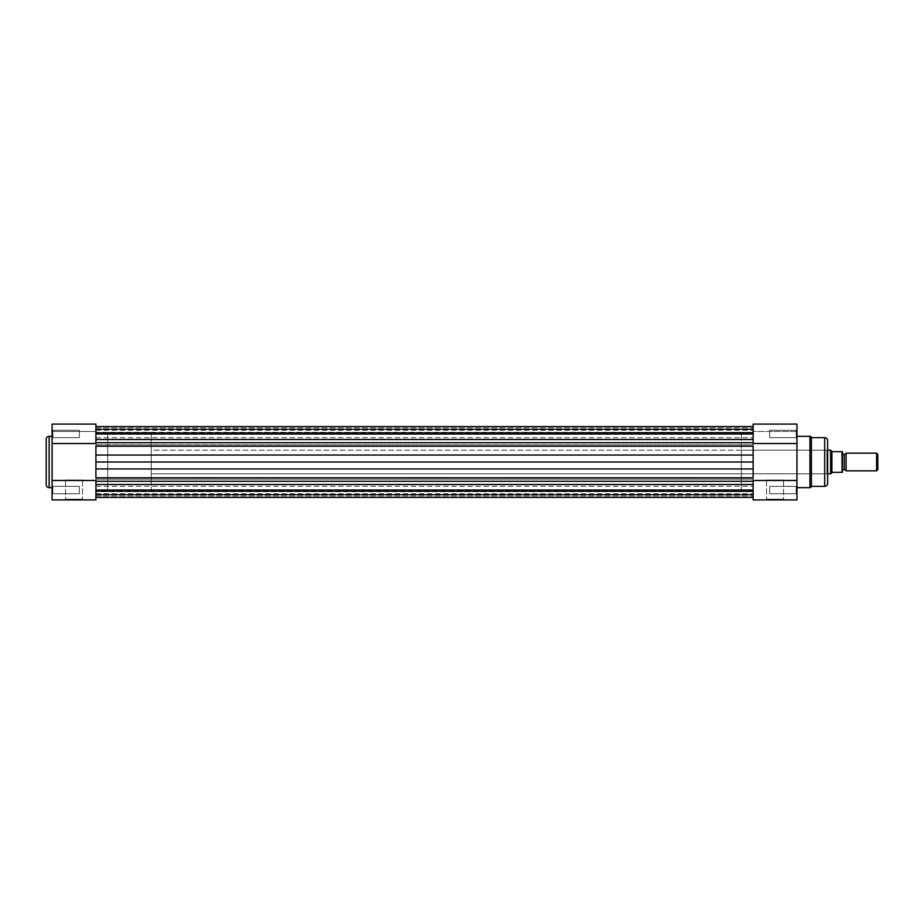 <?xml version="1.0" encoding="UTF-8"?>
<svg xmlns="http://www.w3.org/2000/svg" width="924" height="924" viewBox="0 0 924 924"><rect width="100%" height="100%" fill="white"/><g stroke="black" fill="none" stroke-linecap="round" stroke-linejoin="round"><path stroke-width="0.69" stroke-dasharray="4.62 3.46" d="M95.911 424.428L95.911 499.919L52.102 499.919L52.102 480.468L95.911 480.468L95.911 443.532L95.911 499.919L52.102 499.919L52.102 433.991L52.841 433.968L52.841 430.284L52.841 437.653L52.841 433.968L52.102 433.968L52.841 433.968L52.841 437.653L52.841 433.968L52.102 433.968L52.102 438.392L52.841 430.284L79.395 430.284L79.395 437.653L52.841 437.653L52.841 430.284L79.395 430.284L79.395 437.653L52.841 437.653L52.841 433.968L52.841 437.653L79.395 437.653L79.395 430.284L52.841 430.284L52.841 437.653L79.395 437.653L79.395 430.284L79.395 437.653L79.395 430.284L52.841 430.284L52.102 438.392L52.102 424.428M52.841 490.032L52.841 493.716L52.841 490.032L52.102 490.032L52.841 490.032L52.841 493.716L52.841 490.032L52.102 490.032L52.102 494.456L52.841 486.347L79.395 486.347L79.395 493.716L52.841 493.716L52.841 486.347L79.395 486.347L79.395 493.716L52.841 493.716L52.841 490.032L52.841 493.716L79.395 493.716L79.395 486.347L52.841 486.347L52.841 493.716L79.395 493.716L79.395 486.347L79.395 493.716L79.395 486.347L52.841 486.347L52.102 494.456L52.102 485.608L52.102 494.456L52.102 485.608L52.102 494.456L52.102 490.032L52.841 490.032L52.841 486.347L52.841 490.032L52.102 490.032L52.102 485.608L52.102 490.032L52.841 490.032L52.841 486.347L52.841 490.032M74.012 499.179L65.523 499.179L74.012 499.179L74.012 499.919L74.012 499.179L65.523 499.179L65.523 479.995L82.49 479.995L82.49 499.179L74.012 499.179L82.49 499.179L82.49 479.995L65.523 479.995L65.523 499.179L74.012 499.179L74.012 499.919L64.784 499.919L83.229 499.919L74.012 499.919L74.012 499.179L82.49 499.179L74.012 499.179M95.911 491.429L107.715 491.429L107.715 432.571L95.911 432.571L95.911 491.429L95.911 432.571L95.911 491.429L95.911 432.571L107.715 432.571L107.715 491.429L95.911 491.429L95.911 493.797L95.911 486.267L95.911 490.032L753.141 490.032L95.911 490.032L95.911 486.267L95.911 490.032L753.141 490.032L753.141 486.267L753.141 490.032L95.911 490.032L95.911 485.643L95.911 497.401L95.911 491.464M52.102 487.664L52.102 436.336L52.102 487.664M52.102 433.968L52.102 429.544L52.102 438.392L52.102 429.544L52.102 438.392L52.102 429.544L52.102 433.968L52.841 433.968L52.102 433.968L52.102 429.544L52.102 433.968M46.2 439.281L46.2 484.719M46.2 484.615L46.2 439.385M49.145 487.664L49.145 436.336L49.145 487.664M107.715 432.571L107.715 491.429L107.715 432.571M79.395 493.716L79.395 486.347L79.395 493.716M79.395 437.653L79.395 430.284L79.395 437.653M52.102 431.462L95.911 431.462L95.911 424.081L95.911 443.532L52.102 443.532L52.102 424.081L52.102 431.462L52.102 424.081L95.911 424.081L95.911 431.462L52.102 431.462M95.911 480.468L52.102 480.468L52.102 443.532L95.911 443.532L95.911 480.468M82.49 479.995L65.523 479.995L82.49 479.995M74.012 499.919L83.229 499.919L74.012 499.919M52.102 490.032L52.102 485.608L52.102 490.032M52.841 430.284L52.841 433.968L52.841 430.284L52.102 429.544L52.841 430.284M95.911 433.968L95.911 430.203L95.911 433.968L753.141 433.968L95.911 433.968L95.911 430.203L95.911 433.968L753.141 433.968L753.141 430.203L753.141 433.968L95.911 433.968L95.911 426.611L95.911 442.712L95.911 426.599L95.911 462L95.911 432.49L95.911 439.189L95.911 433.968L753.141 433.968L753.141 426.599L753.141 429.094L95.911 429.094L95.911 433.16L95.911 426.599L95.911 432.305L753.141 432.848L753.141 426.599L753.141 438.403L753.141 428.055L753.141 433.16L753.141 429.094L95.911 429.094L753.141 429.094L753.141 432.305L95.911 432.305L95.911 433.16L753.141 433.16L753.141 429.544L95.911 429.544L95.911 432.813L753.141 432.813L95.911 432.813L95.911 428.055L753.141 428.055L753.141 429.544L95.911 429.544L753.141 429.544L753.141 428.055L95.911 428.055L95.911 429.544L753.141 429.544L753.141 432.813L95.911 432.813L753.141 432.305L95.911 432.305L95.911 429.094L753.141 429.094L753.141 426.599L753.141 444.802L95.911 444.802L95.911 446.2L753.141 446.2L753.141 442.712L753.141 462L95.911 462L753.141 462L753.141 432.49L753.141 479.198L95.911 479.198L95.911 481.288L753.141 481.288L753.141 479.198L753.141 497.401L753.141 477.8L95.911 477.8L95.911 497.401L95.911 468.953L95.911 479.198L753.141 479.198L753.141 477.8L95.911 477.8L95.911 484.499L753.141 484.499L753.141 481.288L95.911 481.288L95.911 484.499L753.141 484.499L753.141 497.401L753.141 494.906L95.911 494.906L95.911 491.695L753.141 491.695L753.141 494.906L95.911 494.906L753.141 494.906L753.141 491.695L95.911 491.695L95.911 490.84L753.141 490.84L753.141 494.456L95.911 494.456L95.911 491.187L753.141 491.187L95.911 491.187L95.911 495.945L753.141 495.945L753.141 494.456L95.911 494.456L753.141 494.456L753.141 495.945L95.911 495.945L95.911 494.456L753.141 494.456L753.141 491.187L95.911 491.187L753.141 491.695L95.911 491.695L95.911 494.906L753.141 494.906L753.141 497.401L753.141 430.203L753.141 439.189L753.141 430.203L753.141 433.968L95.911 433.968L95.911 437.733L95.911 433.968L753.141 433.968L753.141 437.733L753.141 433.968L95.911 433.968L95.911 437.733L95.911 433.968M95.911 446.2L95.911 468.953L753.141 468.953L753.141 462L753.141 491.51L753.141 439.189L753.141 462L753.141 455.047L95.911 455.047L95.911 439.501L95.911 442.712L753.141 442.712L753.141 424.081L753.141 431.462L753.141 424.081L753.141 431.462L753.141 424.081L796.962 424.081L796.962 433.991L796.222 433.968L796.222 437.653L796.222 433.968L796.962 433.968L796.962 438.392L796.962 433.968L796.222 433.968L796.222 437.653L796.222 433.968L796.962 433.968L796.962 499.919L753.141 499.919L753.141 468.953L95.911 468.953L95.911 439.189L95.911 484.811L95.911 462L753.141 462L95.911 462L753.141 462L95.911 462L95.911 491.51L95.911 455.047L753.141 455.047L753.141 446.2L95.911 446.2M753.141 490.032L753.141 493.797L753.141 486.267L753.141 490.032L95.911 490.032L753.141 490.032L753.141 493.797L753.141 490.032L95.911 490.032L95.911 493.797L95.911 490.032L753.141 490.032L753.141 493.797L753.141 490.032M753.141 439.501L95.911 439.501L753.141 439.501M95.911 444.802L753.141 444.802L753.141 442.712L95.911 442.712L95.911 444.802M753.141 462L753.141 491.51L753.141 432.49L753.141 491.51L741.337 491.51L741.337 432.49L753.141 432.49L753.141 462M95.911 490.032L95.911 493.797L95.911 490.032M775.051 499.179L783.529 499.179L775.051 499.179L775.051 499.919L775.051 499.179L783.529 499.179L783.529 479.995L766.562 479.995L766.562 499.179L775.051 499.179L766.562 499.179L766.562 479.995L783.529 479.995L783.529 499.179L775.051 499.179L775.051 499.919L784.268 499.919L765.823 499.919L775.051 499.919L775.051 499.179L766.562 499.179L775.051 499.179M796.222 490.032L796.222 493.716L796.222 490.032L796.962 490.032L796.222 490.032L796.222 493.716L796.222 490.032L796.962 490.032L796.962 494.456L796.222 486.347L769.669 486.347L769.669 493.716L796.222 493.716L796.222 486.347L769.669 486.347L769.669 493.716L796.222 493.716L796.222 490.032L796.222 493.716L769.669 493.716L769.669 486.347L796.222 486.347L796.222 493.716L769.669 493.716L769.669 486.347L769.669 493.716L769.669 486.347L796.222 486.347L796.962 494.456L796.962 485.608L796.962 494.456L796.962 485.608L796.962 494.456L796.962 490.032L796.222 490.032L796.222 486.347L796.222 490.032L796.962 490.032L796.962 485.608L796.962 490.032L796.222 490.032L796.222 486.347L796.222 490.032M827.638 440.713L827.638 474.543L826.899 473.804L826.899 450.196L826.899 473.804L827.638 474.543L827.638 449.457L826.899 450.196L741.337 450.196L741.337 473.804L826.899 473.804L826.899 450.196L826.899 473.804L741.337 473.804L741.337 462L741.337 491.51L741.337 450.196L741.337 473.804L741.337 450.196L826.899 450.196L827.638 449.457L827.638 483.287M809.944 487.664L809.944 436.336L809.944 487.664M811.411 437.653L811.411 486.347L811.411 437.653M827.638 440.609L827.638 483.391M824.693 486.347L824.693 437.653L824.693 486.347M769.669 430.284L769.669 437.653L796.222 437.653L796.222 430.284L769.669 430.284L769.669 437.653L796.222 437.653L796.222 430.284L769.669 430.284L796.222 430.284L796.222 437.653L769.669 437.653L769.669 430.284L796.222 430.284L796.222 437.653L769.669 437.653L769.669 430.284M796.962 487.664L796.962 436.336L796.962 487.664M796.962 433.968L796.962 429.544L796.962 438.392L796.962 429.544L796.962 438.392L796.962 433.968L796.222 433.968L796.962 433.968L796.962 429.544L796.962 433.968L796.222 433.968L796.222 430.284L796.222 433.968L796.962 433.968L796.962 429.544L796.962 433.968M796.962 424.081L796.962 443.532L753.141 443.532L753.141 480.468L796.962 480.468L796.962 499.919L753.141 499.919L753.141 480.468L796.962 480.468L796.962 443.532L753.141 443.532L753.141 424.081M753.141 491.51L753.141 432.49L741.337 432.49L741.337 491.51L753.141 491.51L95.911 491.51M827.638 462L827.638 449.699L827.638 462M769.669 493.716L769.669 486.347L769.669 493.716M769.669 437.653L769.669 430.353L769.669 437.653M796.962 431.462L753.141 431.462L796.962 431.462M753.141 443.532L753.141 480.468L753.141 443.532M766.562 479.995L783.529 479.995L766.562 479.995M796.222 430.284L796.222 433.968L796.222 430.284L796.962 429.544L796.222 430.284M796.962 490.032L796.962 485.608L796.962 490.032M775.051 499.919L765.823 499.919L775.051 499.919M846.084 470.847L846.084 453.153L846.084 470.847M844.236 454.4L844.236 469.6L844.236 454.4M876.599 453.153L876.599 470.847L876.599 453.153M877.8 454.342L877.8 469.658L877.8 454.342M842.33 472.326L842.318 451.674L842.399 472.326L832.512 472.326L830.595 473.804L830.595 450.196L830.595 473.804L831.877 472.58L831.877 451.42L830.676 450.277L832.062 451.605L831.877 472.58L841.949 472.326L841.949 451.674L832.062 451.605L841.949 451.674L841.949 472.326M827.638 473.804L151.236 473.804L151.236 450.196L827.638 450.196L151.236 450.196L151.236 462L151.236 432.49L151.236 491.51L107.715 491.51L107.715 432.49L151.236 432.49L107.715 432.49L107.715 491.51L107.715 432.49L107.715 491.51L151.236 491.51L151.236 432.49L151.236 473.804L151.236 450.196L151.236 473.804L827.638 473.804M842.399 470.847L842.399 453.153L842.399 470.847M151.236 491.51L151.236 464.887L151.236 491.51M52.841 437.653L52.102 438.392L52.841 437.653M52.841 493.716L52.102 494.456L52.841 493.716M65.523 499.179L64.784 499.919M82.49 499.179L83.229 499.919M52.841 486.347L52.102 485.608L52.841 486.347M95.911 430.203L753.141 430.203L95.911 430.203M95.911 486.267L753.141 486.267L95.911 486.267M95.911 432.49L753.141 432.49M753.141 433.16L95.911 433.16L753.141 433.16M95.911 497.401L753.141 497.401M753.141 490.84L95.911 490.84L753.141 490.84M95.911 493.797L753.141 493.797L95.911 493.797M95.911 437.733L753.141 437.733L95.911 437.733M783.529 499.179L784.268 499.919M796.222 493.716L796.962 494.456L796.222 493.716M796.222 437.653L796.962 438.392L796.222 437.653M796.222 486.347L796.962 485.608L796.222 486.347M766.562 499.179L765.823 499.919"/><path stroke-width="1.39" d="M46.2 439.281L46.2 484.719A2.945 2.945 0 0 0 49.145 487.664L49.145 436.336A2.945 2.945 0 0 0 46.2 439.281A2.945 2.945 0 0 1 49.145 436.336L49.145 487.664L52.102 487.664L49.145 487.664A2.945 2.945 0 0 1 46.2 484.719M52.102 436.336L49.145 436.336L52.102 436.336M52.102 424.428L52.102 499.919L95.911 499.919L95.911 480.468L52.102 480.468L52.102 499.919L95.911 499.919L95.911 480.468L52.102 480.468L52.102 443.532L95.911 443.532L95.911 424.428M46.2 439.385L46.2 484.615M95.911 443.532L95.911 424.081L52.102 424.081L52.102 443.532L95.911 443.532M753.141 424.081L753.141 443.532L796.962 443.532L796.962 480.468L753.141 480.468L753.141 499.919L796.962 499.919L796.962 480.468L753.141 480.468L753.141 484.511L95.911 484.499L753.141 484.499L753.141 499.919L796.962 499.919L796.962 424.081L753.141 424.081L753.141 433.991L95.911 433.968L753.141 433.968L753.141 443.532L796.962 443.532L796.962 424.081M95.911 490.032L753.141 490.032L95.911 490.032M95.911 455.047L95.911 446.2L95.911 455.047L753.141 455.047L753.141 446.2L95.911 446.2L753.141 446.2L753.141 462L753.141 455.047L95.911 455.047L95.911 462L753.141 462L753.141 468.953L753.141 462L95.911 462L95.911 455.047M95.911 477.8L95.911 462L95.911 477.8L753.141 477.8L753.141 468.953L95.911 468.953L753.141 468.953L753.141 477.8L95.911 477.8M95.911 442.712L753.141 442.712L95.911 442.712M95.911 439.501L753.141 439.501L95.911 439.501M95.911 481.288L753.141 481.288L95.911 481.288M809.944 436.336A1.478 1.478 0 0 1 811.411 437.653L824.693 437.653A2.945 2.945 0 0 1 827.638 440.609A2.945 2.945 0 0 0 824.693 437.653L811.411 437.653L811.411 486.347A1.478 1.478 0 0 1 809.944 487.664L796.962 487.664L809.944 487.664L809.944 436.336L796.962 436.336L809.944 436.336L809.944 487.664A1.478 1.478 0 0 0 811.411 486.347L824.693 486.347L811.411 486.347L811.411 437.653A1.478 1.478 0 0 0 809.944 436.336M827.638 483.391A2.945 2.945 0 0 1 824.693 486.347L824.693 437.653L824.693 486.347A2.945 2.945 0 0 0 827.638 483.391L827.638 440.609M827.638 483.287L827.638 440.713M846.084 453.153A1.987 1.987 0 0 1 844.236 454.4A1.987 1.987 0 0 0 846.084 453.153L846.084 470.847A1.987 1.987 0 0 0 844.236 469.6A1.987 1.987 0 0 1 846.084 470.847L876.599 470.847L846.084 470.847L846.084 453.153L876.599 453.153L877.8 454.342L876.599 453.153L876.599 470.847L877.8 469.658L876.599 470.847L876.599 453.153L846.084 453.153M844.236 469.6L844.236 454.4L844.236 469.6A1.987 1.987 0 0 0 842.399 470.847A1.987 1.987 0 0 1 844.236 469.6M842.399 453.153A1.987 1.987 0 0 0 844.236 454.4A1.987 1.987 0 0 1 842.399 453.153M830.676 450.277L827.638 450.196L830.595 450.196L830.595 473.804L827.638 473.804L830.595 473.804L832.512 472.326L842.399 472.326L842.318 451.674M842.376 472.326L842.399 451.674L832.512 451.674L842.099 451.674M842.099 472.326L841.949 451.674L842.33 472.326M831.877 451.42L832.512 451.674L831.323 450.889L831.877 472.58L831.877 451.42M830.595 450.196L830.595 473.804L832.512 472.326L841.949 472.326M877.8 469.658L877.8 454.342L877.8 469.658M753.141 426.599L95.911 426.599L753.141 426.599M753.141 497.401L95.911 497.401"/></g></svg>
